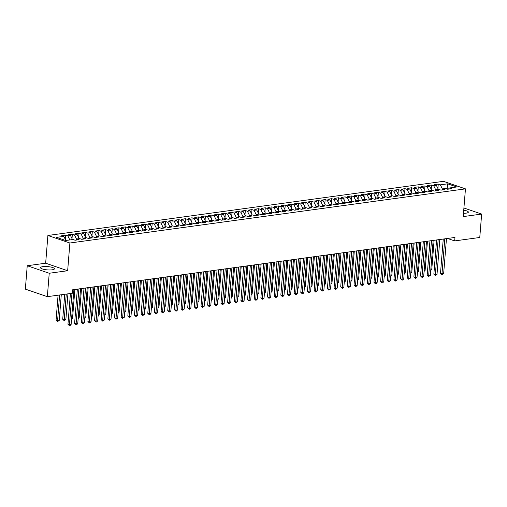 <?xml version="1.0" encoding="UTF-8"?>
<svg xmlns="http://www.w3.org/2000/svg" width="507" height="507" viewBox="0 0 507 507"><rect width="100%" height="100%" fill="white"/><g stroke="black" fill="none" stroke-linecap="round" stroke-linejoin="round"><path stroke-width="0.76" d="M52.113 269.819A6.978 1.654 4.6 0 0 54.433 268.792A6.978 1.654 4.6 0 0 50.383 266.948A6.978 1.654 4.6 0 0 42.841 266.644A6.978 1.654 4.6 0 0 40.522 267.671A6.978 1.654 4.6 0 0 44.572 269.515A6.978 1.654 4.6 0 0 52.113 269.819M463.487 213.314A6.978 1.654 4.6 0 0 466.041 213.162A6.978 1.654 4.6 0 0 468.36 212.135A6.978 1.654 4.6 0 0 463.74 210.19M27.232 265.731L49.23 273.26L67.653 270.738L45.662 263.209L27.232 265.731L25.35 289.129L47.347 296.665L72.425 293.23L72.704 289.763L454.963 237.441L454.684 240.907L479.768 237.479L481.65 214.074L463.911 208.003M45.662 263.209L47.892 235.476L443.46 181.335L465.451 188.864L69.89 243.005L47.892 235.476M447.073 189.048L447.681 183.832L440.368 184.833L438.257 184.111L434.265 184.656L436.375 185.378L433.713 185.746L431.603 185.023L427.61 185.568L429.721 186.291L427.059 186.658L424.948 185.936L420.956 186.481L423.066 187.203L420.404 187.565L418.294 186.842L414.308 187.387L416.418 188.11L413.756 188.477L411.646 187.755L407.653 188.3L409.764 189.022L407.102 189.39L404.992 188.667L400.999 189.212L403.109 189.935L400.448 190.296L398.337 189.574L394.345 190.119L396.455 190.847L393.8 191.209L391.689 190.486L387.697 191.031L389.807 191.754L387.145 192.121L385.035 191.399L381.042 191.944L383.153 192.666L380.491 193.028L378.38 192.305L374.388 192.856L376.498 193.579L373.836 193.94L371.726 193.218L367.74 193.763L369.85 194.485L367.188 194.853L365.078 194.13L361.085 194.675L363.196 195.398L360.534 195.759L358.424 195.037L354.431 195.588L356.541 196.31L353.88 196.672L351.769 195.949L347.777 196.494L349.887 197.217L347.225 197.584L345.115 196.862L341.129 197.407L343.239 198.129L340.577 198.49L338.467 197.768L334.474 198.319L336.585 199.042L333.923 199.403L331.812 198.681L327.82 199.226L329.93 199.948L327.269 200.316L325.158 199.593L321.165 200.138L323.276 200.861L320.62 201.222L318.51 200.499L314.517 201.051L316.628 201.773L313.966 202.135L311.856 201.412L307.863 201.957L309.973 202.68L307.312 203.047L305.201 202.325L301.209 202.87L303.319 203.592L300.657 203.953L298.547 203.231L294.561 203.782L296.671 204.505L294.009 204.866L291.899 204.144L287.906 204.689L290.017 205.411L287.355 205.779L285.245 205.056L281.252 205.601L283.362 206.324L280.701 206.685L278.59 205.962L274.598 206.514L276.708 207.236L274.046 207.597L271.936 206.875L267.95 207.42L270.06 208.143L267.398 208.51L265.288 207.788L261.295 208.333L263.406 209.055L260.744 209.423L258.633 208.694L254.641 209.245L256.751 209.968L254.089 210.329L251.979 209.606L247.986 210.152L250.097 210.874L247.441 211.242L245.331 210.519L241.338 211.064L243.449 211.787L240.787 212.154L238.677 211.432L234.684 211.977L236.794 212.699L234.133 213.06L232.022 212.338L228.03 212.883L230.14 213.605L227.478 213.973L225.368 213.251L221.382 213.796L223.492 214.518L220.83 214.886L218.72 214.163L214.727 214.708L216.838 215.431L214.176 215.792L212.065 215.069L208.073 215.614L210.183 216.337L207.521 216.704L205.411 215.982L201.418 216.527L203.529 217.25L200.867 217.617L198.757 216.895L194.77 217.44L196.881 218.162L194.219 218.523L192.109 217.801L188.116 218.346L190.226 219.075L187.565 219.436L185.454 218.713L181.462 219.258L183.572 219.981L180.91 220.349L178.8 219.626L174.807 220.171L176.918 220.894L174.262 221.255L172.152 220.532L168.159 221.084L170.27 221.806L167.608 222.167L165.497 221.445L161.505 221.99L163.615 222.712L160.953 223.08L158.843 222.358L154.85 222.903L156.961 223.625L154.299 223.986L152.189 223.264L148.202 223.815L150.313 224.538L147.651 224.899L145.541 224.176L141.548 224.721L143.658 225.444L140.997 225.811L138.886 225.089L134.894 225.634L137.004 226.356L134.342 226.718L132.232 225.995L128.239 226.547L130.35 227.269L127.688 227.63L125.578 226.908L121.591 227.453L123.702 228.175L121.04 228.543L118.93 227.82L114.937 228.365L117.047 229.088L114.386 229.449L112.275 228.727L108.283 229.278L110.393 230.001L107.731 230.362L105.621 229.639L101.628 230.184L103.739 230.907L101.083 231.274L98.973 230.552L94.98 231.097L97.09 231.819L94.429 232.181L92.318 231.458L88.326 232.01L90.436 232.732L87.774 233.093L85.664 232.371L81.671 232.916L83.782 233.638L81.12 234.006L79.01 233.283L75.023 233.828L77.134 234.551L74.472 234.912L72.362 234.19L68.369 234.741L70.479 235.463L67.818 235.825L65.707 235.102L61.715 235.647L63.825 236.37L65.84 240.483M447.681 183.832L456.839 186.969L449.519 187.97L448.346 189.143M63.825 236.37L56.505 237.371L65.663 240.508L72.983 239.507L75.093 240.229L79.079 239.684L76.969 238.962L79.631 238.594L81.741 239.317L85.734 238.772L83.623 238.049L86.285 237.688L88.395 238.41L92.388 237.859L90.278 237.137L92.939 236.775L95.05 237.498L99.042 236.953L96.932 236.23L99.594 235.863L101.704 236.585L105.69 236.04L103.58 235.318L106.242 234.956L108.352 235.679L112.345 235.128L110.234 234.405L112.896 234.044L115.007 234.766L118.999 234.221L116.889 233.499L119.551 233.131L121.661 233.854L125.654 233.309L123.543 232.586L126.199 232.225L128.309 232.947L132.302 232.396L130.191 231.674L132.853 231.312L134.963 232.035L138.956 231.49L136.846 230.767L139.507 230.4L141.618 231.122L145.61 230.577L143.5 229.855L146.162 229.494L148.272 230.216L152.258 229.665L150.148 228.942L152.81 228.581L154.92 229.303L158.913 228.758L156.802 228.036L159.464 227.668L161.575 228.391L165.567 227.846L163.457 227.123L166.119 226.762L168.229 227.485L172.222 226.933L170.111 226.211L172.773 225.849L174.883 226.572L178.87 226.027L176.759 225.304L179.421 224.937L181.531 225.659L185.524 225.114L183.414 224.392L186.075 224.031L188.186 224.753L192.178 224.202L190.068 223.479L192.73 223.118L194.84 223.84L198.833 223.295L196.722 222.573L199.378 222.205L201.488 222.928L205.481 222.383L203.37 221.66L206.032 221.293L208.143 222.015L212.135 221.47L210.025 220.748L212.687 220.387L214.797 221.109L218.79 220.564L216.679 219.842L219.341 219.474L221.451 220.196L225.438 219.651L223.327 218.929L225.989 218.561L228.099 219.284L232.092 218.739L229.982 218.016L232.643 217.655L234.754 218.378L238.746 217.833L236.636 217.11L239.298 216.743L241.408 217.465L245.401 216.92L243.29 216.197L245.952 215.83L248.062 216.552L252.049 216.007L249.938 215.285L252.6 214.924L254.71 215.646L258.703 215.101L256.593 214.379L259.254 214.011L261.365 214.734L265.357 214.188L263.247 213.466L265.909 213.098L268.019 213.821L272.012 213.276L269.901 212.553L272.557 212.192L274.667 212.915L278.66 212.37L276.549 211.641L279.211 211.28L281.322 212.002L285.314 211.457L283.204 210.735L285.866 210.367L287.976 211.089L291.969 210.544L289.858 209.822L292.52 209.461L294.63 210.183L298.617 209.632L296.506 208.909L299.168 208.548L301.278 209.271L305.271 208.726L303.161 208.003L305.822 207.636L307.933 208.358L311.925 207.813L309.815 207.09L312.477 206.729L314.587 207.452L318.58 206.9L316.469 206.178L319.131 205.817L321.242 206.539L325.228 205.994L323.117 205.272L325.779 204.904L327.89 205.627L331.882 205.082L329.772 204.359L332.434 203.998L334.544 204.72L338.537 204.169L336.426 203.446L339.088 203.085L341.198 203.808L345.191 203.263L343.081 202.54L345.736 202.173L347.846 202.895L351.839 202.35L349.729 201.628L352.39 201.266L354.501 201.989L358.493 201.437L356.383 200.715L359.045 200.354L361.155 201.076L365.148 200.531L363.037 199.809L365.699 199.441L367.809 200.164L371.796 199.619L369.685 198.896L372.347 198.535L374.458 199.257L378.45 198.706L376.34 197.983L379.002 197.622L381.112 198.345L385.105 197.8L382.994 197.077L385.656 196.71L387.766 197.432L391.759 196.887L389.649 196.165L392.31 195.803L394.421 196.526L398.407 195.975L396.297 195.252L398.958 194.891L401.069 195.613L405.061 195.068L402.951 194.346L405.613 193.978L407.723 194.701L411.716 194.156L409.605 193.433L412.267 193.066L414.377 193.788L418.37 193.243L416.26 192.521L418.915 192.159L421.025 192.882L425.018 192.337L422.908 191.614L425.569 191.247L427.68 191.969L431.672 191.424L429.562 190.702L432.224 190.334L434.334 191.057L438.327 190.512L436.216 189.789L438.878 189.428L440.989 190.15L444.975 189.605L442.865 188.883L445.526 188.515L447.637 189.238L451.629 188.693L449.519 187.97M67.818 235.825L69.833 239.938M70.479 235.463L72.495 239.577M74.472 234.912L76.57 239.196M77.134 234.551L79.149 238.664M76.969 238.962L75.796 240.134M81.12 234.006L83.224 238.284M83.782 233.638L85.797 237.751M83.623 238.049L82.451 239.222M87.774 233.093L89.872 237.377M90.436 232.732L92.451 236.839M90.278 237.137L89.105 238.309M94.429 232.181L96.526 236.465M97.09 231.819L99.106 235.932M96.932 236.23L95.753 237.403M101.083 231.274L103.181 235.552M103.739 230.907L105.76 235.02M103.58 235.318L102.408 236.49M107.731 230.362L109.829 234.646M110.393 230.001L112.408 234.107M110.234 234.405L109.062 235.578M114.386 229.449L116.483 233.733M117.047 229.088L119.063 233.201M116.889 233.499L115.716 234.671M121.04 228.543L123.138 232.821M123.702 228.175L125.717 232.288M123.543 232.586L122.364 233.759M127.688 227.63L129.792 231.914M130.35 227.269L132.365 231.376M130.191 231.674L129.019 232.846M134.342 226.718L136.44 231.002M137.004 226.356L139.019 230.47M136.846 230.767L135.673 231.94M140.997 225.811L143.094 230.089M143.658 225.444L145.674 229.557M143.5 229.855L142.321 231.027M147.651 224.899L149.749 229.183M150.313 224.538L152.328 228.644M150.148 228.942L148.976 230.115M154.299 223.986L156.403 228.27M156.961 223.625L158.976 227.738M156.802 228.036L155.63 229.208M160.953 223.08L163.051 227.358M163.615 222.712L165.631 226.825M163.457 227.123L162.284 228.296M167.608 222.167L169.706 226.445M170.27 221.806L172.285 225.913M170.111 226.211L168.932 227.383M174.262 221.255L176.36 225.539M176.918 220.894L178.939 225.007M176.759 225.304L175.587 226.477M180.91 220.349L183.008 224.626M183.572 219.981L185.587 224.094M183.414 224.392L182.241 225.564M187.565 219.436L189.662 223.714M190.226 219.075L192.242 223.181M190.068 223.479L188.896 224.652M194.219 218.523L196.317 222.807M196.881 218.162L198.896 222.275M196.722 222.573L195.544 223.745M200.867 217.617L202.971 221.895M203.529 217.25L205.544 221.363M203.37 221.66L202.198 222.833M207.521 216.704L209.619 220.982M210.183 216.337L212.199 220.45M210.025 220.748L208.852 221.92M214.176 215.792L216.274 220.076M216.838 215.431L218.853 219.544M216.679 219.842L215.5 221.014M220.83 214.886L222.928 219.163M223.492 214.518L225.507 218.631M223.327 218.929L222.155 220.101M227.478 213.973L229.582 218.251M230.14 213.605L232.155 217.718M229.982 218.016L228.809 219.189M234.133 213.06L236.23 217.345M236.794 212.699L238.81 216.812M236.636 217.11L235.463 218.283M240.787 212.154L242.885 216.432M243.449 211.787L245.464 215.9M243.29 216.197L242.112 217.37M247.441 211.242L249.539 215.519M250.097 210.874L252.118 214.987M249.938 215.285L248.766 216.457M254.089 210.329L256.187 214.613M256.751 209.968L258.766 214.081M256.593 214.379L255.42 215.545M260.744 209.423L262.841 213.701M263.406 209.055L265.421 213.168M263.247 213.466L262.075 214.638M267.398 208.51L269.496 212.788M270.06 208.143L272.075 212.256M269.901 212.553L268.723 213.726M274.046 207.597L276.15 211.882M276.708 207.236L278.723 211.349M276.549 211.641L275.377 212.813M280.701 206.685L282.798 210.969M283.362 206.324L285.378 210.437M283.204 210.735L282.031 211.907M287.355 205.779L289.453 210.056M290.017 205.411L292.032 209.524M289.858 209.822L288.679 210.994M294.009 204.866L296.107 209.15M296.671 204.505L298.686 208.611M296.506 208.909L295.334 210.082M300.657 203.953L302.761 208.238M303.319 203.592L305.334 207.705M303.161 208.003L301.988 209.176M307.312 203.047L309.409 207.325M309.973 202.68L311.989 206.793M309.815 207.09L308.643 208.263M313.966 202.135L316.064 206.419M316.628 201.773L318.643 205.88M316.469 206.178L315.291 207.35M320.62 201.222L322.718 205.506M323.276 200.861L325.298 204.974M323.117 205.272L321.945 206.444M327.269 200.316L329.366 204.594M329.93 199.948L331.946 204.061M329.772 204.359L328.599 205.531M333.923 199.403L336.021 203.687M336.585 199.042L338.6 203.149M336.426 203.446L335.254 204.619M340.577 198.49L342.675 202.775M343.239 198.129L345.254 202.242M343.081 202.54L341.902 203.713M347.225 197.584L349.329 201.862M349.887 197.217L351.902 201.33M349.729 201.628L348.556 202.8M353.88 196.672L355.977 200.956M356.541 196.31L358.557 200.417M356.383 200.715L355.211 201.887M360.534 195.759L362.632 200.043M363.196 195.398L365.211 199.511M363.037 199.809L361.859 200.981M367.188 194.853L369.286 199.131M369.85 194.485L371.865 198.598M369.685 198.896L368.513 200.069M373.836 193.94L375.941 198.218M376.498 193.579L378.514 197.686M376.34 197.983L375.167 199.156M380.491 193.028L382.589 197.312M383.153 192.666L385.168 196.779M382.994 197.077L381.822 198.25M387.145 192.121L389.243 196.399M389.807 191.754L391.822 195.867M389.649 196.165L388.47 197.337M393.8 191.209L395.897 195.487M396.455 190.847L398.477 194.954M396.297 195.252L395.124 196.424M400.448 190.296L402.545 194.58M403.109 189.935L405.125 194.048M402.951 194.346L401.778 195.518M407.102 189.39L409.2 193.668M409.764 189.022L411.779 193.135M409.605 193.433L408.433 194.606M413.756 188.477L415.854 192.755M416.418 188.11L418.433 192.223M416.26 192.521L415.081 193.693M420.404 187.565L422.508 191.849M423.066 187.203L425.081 191.316M422.908 191.614L421.735 192.787M427.059 186.658L429.156 190.936M429.721 186.291L431.736 190.404M429.562 190.702L428.39 191.874M433.713 185.746L435.811 190.024M436.375 185.378L438.39 189.491M436.216 189.789L435.038 190.962M448.53 188.959L445.907 188.642M440.368 184.833L442.465 189.117M442.865 188.883L441.692 190.055M49.23 273.26L47.347 296.665M465.451 188.864L463.221 216.597L481.65 214.074M67.653 270.738L69.89 243.005M447.535 238.461L454.684 240.907M438.257 184.111L437.902 188.496M431.603 185.023L431.248 189.409M424.948 185.936L424.6 190.321M418.294 186.842L417.945 191.228M411.646 187.755L411.291 192.14M404.992 188.667L404.637 193.053M398.337 189.574L397.989 193.959M391.689 190.486L391.334 194.872M385.035 191.399L384.68 195.784M378.38 192.305L378.026 196.691M371.726 193.218L371.377 197.603M365.078 194.13L364.723 198.516M358.424 195.037L358.069 199.422M351.769 195.949L351.421 200.335M345.115 196.862L344.766 201.247M338.467 197.768L338.112 202.154M331.812 198.681L331.458 203.066M325.158 199.593L324.81 203.979M318.51 200.499L318.155 204.885M311.856 201.412L311.501 205.798M305.201 202.325L304.846 206.71M298.547 203.231L298.198 207.623M291.899 204.144L291.544 208.529M285.245 205.056L284.89 209.442M278.59 205.962L278.242 210.354M271.936 206.875L271.587 211.261M265.288 207.788L264.933 212.173M258.633 208.694L258.278 213.086M251.979 209.606L251.63 213.992M245.331 210.519L244.976 214.905M238.677 211.432L238.322 215.817M232.022 212.338L231.667 216.723M225.368 213.251L225.019 217.636M218.72 214.163L218.365 218.549M212.065 215.069L211.711 219.455M205.411 215.982L205.062 220.368M198.757 216.895L198.408 221.28M192.109 217.801L191.754 222.186M185.454 218.713L185.099 223.099M178.8 219.626L178.451 224.012M172.152 220.532L171.797 224.918M165.497 221.445L165.143 225.83M158.843 222.358L158.488 226.743M152.189 223.264L151.84 227.649M145.541 224.176L145.186 228.562M138.886 225.089L138.531 229.475M132.232 225.995L131.883 230.381M125.578 226.908L125.229 231.293M118.93 227.82L118.575 232.206M112.275 228.727L111.92 233.112M105.621 229.639L105.272 234.025M98.973 230.552L98.618 234.937M92.318 231.458L91.963 235.85M85.664 232.371L85.309 236.756M79.01 233.283L78.661 237.669M72.362 234.19L72.007 238.582M65.707 235.102L65.352 239.488M443.257 239.044L440.501 273.26L441.99 273.767L444.797 238.835M443.65 273.539L442.617 274.585L441.952 274.674L441.99 273.767L443.65 273.539L446.464 238.607M441.952 274.674L440.501 273.26M430.811 269.604L431.761 269.471L434.112 240.299M431.761 269.471L430.741 270.504M436.603 239.957L433.853 274.173L435.336 274.68L438.149 239.748M437.002 274.452L435.298 275.586L435.336 274.68L437.002 274.452L439.81 239.519M435.298 275.586L433.853 274.173M429.949 240.869L427.198 275.079L428.681 275.593L431.495 240.654M430.348 275.364L428.643 276.499L428.681 275.593L430.348 275.364L433.155 240.426M428.643 276.499L427.198 275.079M424.156 270.51L425.113 270.383L427.458 241.205M425.113 270.383L424.086 271.41M417.508 271.422L418.459 271.289L420.804 242.118M418.459 271.289L417.432 272.322M423.301 241.776L420.544 275.992L422.033 276.499L424.841 241.566M423.694 276.271L422.661 277.316L421.995 277.405L422.033 276.499L423.694 276.271L426.507 241.338M421.995 277.405L420.544 275.992M416.646 242.688L413.889 276.904L415.379 277.411L418.186 242.479M417.039 277.183L416.006 278.229L415.341 278.318L415.379 277.411L417.039 277.183L419.853 242.251M415.341 278.318L413.889 276.904M410.854 272.335L411.804 272.202L414.149 243.03M411.804 272.202L410.778 273.235M404.199 273.241L405.15 273.115L407.501 243.937M405.15 273.115L404.13 274.141M409.992 243.601L407.241 277.811L408.724 278.324L411.538 243.385M410.391 278.096L408.686 279.23L408.724 278.324L410.391 278.096L413.199 243.157M408.686 279.23L407.241 277.811M397.545 274.154L398.502 274.021L400.847 244.849M398.502 274.021L397.475 275.054M403.338 244.507L400.587 278.723L402.07 279.23L404.884 244.298M403.737 279.002L402.704 280.048L402.038 280.137L402.07 279.23L403.737 279.002L406.544 244.07M402.038 280.137L400.587 278.723M390.897 275.067L391.848 274.933L394.192 245.762M391.848 274.933L390.821 275.966M396.689 245.42L393.933 279.636L395.422 280.143L398.229 245.211M397.082 279.915L396.049 280.96L395.384 281.049L395.422 280.143L397.082 279.915L399.896 244.982M395.384 281.049L393.933 279.636M390.035 246.332L387.285 280.542L388.768 281.055L391.581 246.117M390.428 280.827L388.73 281.962L388.768 281.055L390.428 280.827L393.242 245.889M388.73 281.962L387.285 280.542M383.381 247.239L380.63 281.455L382.113 281.962L384.927 247.029M383.78 281.734L382.741 282.779L382.075 282.868L382.113 281.962L383.78 281.734L386.588 246.801M382.075 282.868L380.63 281.455M376.726 248.151L373.976 282.367L375.465 282.874L378.273 247.942M377.126 282.646L376.093 283.692L375.427 283.781L375.465 282.874L377.126 282.646L379.939 247.714M375.427 283.781L373.976 282.367M370.078 249.064L367.322 283.274L368.811 283.787L371.618 248.848M370.471 283.559L368.773 284.693L368.811 283.787L370.471 283.559L373.285 248.62M368.773 284.693L367.322 283.274M363.424 249.97L360.673 284.186L362.156 284.693L364.97 249.761M363.823 284.465L362.784 285.511L362.118 285.599L362.156 284.693L363.823 284.465L366.631 249.533M362.118 285.599L360.673 284.186M356.77 250.883L354.019 285.099L355.502 285.606L358.316 250.673M357.169 285.378L356.129 286.423L355.464 286.512L355.502 285.606L357.169 285.378L359.976 250.445M355.464 286.512L354.019 285.099M350.122 251.795L347.365 286.005L348.854 286.518L351.662 251.58M350.514 286.29L348.816 287.425L348.854 286.518L350.514 286.29L353.328 251.352M348.816 287.425L347.365 286.005M343.467 252.701L340.71 286.918L342.2 287.425L345.007 252.492M343.86 287.203L342.827 288.242L342.162 288.331L342.2 287.425L343.86 287.203L346.674 252.264M342.162 288.331L340.71 286.918M384.243 275.973L385.193 275.846L387.544 246.668M385.193 275.846L384.167 276.879M377.588 276.885L378.539 276.752L380.89 247.581M378.539 276.752L377.519 277.785M370.934 277.798L371.891 277.665L374.236 248.493M371.891 277.665L370.864 278.698M364.286 278.704L365.236 278.577L367.581 249.4M365.236 278.577L364.21 279.611M357.631 279.617L358.582 279.484L360.933 250.312M358.582 279.484L357.562 280.517M350.977 280.529L351.934 280.396L354.279 251.225M351.934 280.396L350.907 281.429M344.329 281.436L345.28 281.309L347.625 252.137M345.28 281.309L344.253 282.342M337.675 282.348L338.625 282.215L340.97 253.044M338.625 282.215L337.599 283.248M331.02 283.261L331.971 283.128L334.322 253.956M331.971 283.128L330.951 284.161M336.813 253.614L334.062 287.83L335.545 288.337L338.359 253.405M337.212 288.109L336.173 289.155L335.507 289.243L335.545 288.337L337.212 288.109L340.02 253.177M335.507 289.243L334.062 287.83M324.366 284.167L325.323 284.04L327.668 254.869M325.323 284.04L324.296 285.073M330.158 254.527L327.408 288.737L328.891 289.25L331.705 254.311M330.558 289.022L328.859 290.156L328.891 289.25L330.558 289.022L333.365 254.083M328.859 290.156L327.408 288.737M317.718 285.08L318.669 284.947L321.013 255.775M318.669 284.947L317.642 285.98M323.51 255.433L320.754 289.649L322.243 290.156L325.05 255.224M323.903 289.934L322.87 290.974L322.205 291.062L322.243 290.156L323.903 289.934L326.717 254.996M322.205 291.062L320.754 289.649M311.064 285.992L312.014 285.859L314.365 256.688M312.014 285.859L310.987 286.892M316.856 256.346L314.106 290.562L315.588 291.069L318.402 256.136M317.249 290.841L316.216 291.886L315.55 291.975L315.588 291.069L317.249 290.841L320.063 255.908M315.55 291.975L314.106 290.562M304.409 286.899L305.36 286.772L307.711 257.6M305.36 286.772L304.339 287.805M310.202 257.258L307.451 291.474L308.934 291.981L311.748 257.043M310.601 291.753L308.896 292.888L308.934 291.981L310.601 291.753L313.408 256.815M308.896 292.888L307.451 291.474M297.755 287.811L298.712 287.684L301.057 258.507M298.712 287.684L297.685 288.711M303.547 258.164L300.797 292.381L302.286 292.888L305.094 257.955M303.947 292.666L302.913 293.705L302.248 293.794L302.286 292.888L303.947 292.666L306.76 257.727M302.248 293.794L300.797 292.381M291.107 288.724L292.057 288.591L294.402 259.419M292.057 288.591L291.031 289.624M296.899 259.077L294.142 293.293L295.632 293.8L298.439 258.868M297.292 293.572L296.259 294.618L295.594 294.706L295.632 293.8L297.292 293.572L300.106 258.64M295.594 294.706L294.142 293.293M284.452 289.63L285.403 289.503L287.754 260.332M285.403 289.503L284.383 290.536M290.245 259.99L287.494 294.206L288.977 294.713L291.791 259.774M290.644 294.485L288.939 295.619L288.977 294.713L290.644 294.485L293.452 259.552M288.939 295.619L287.494 294.206M277.798 290.543L278.755 290.416L281.1 261.238M278.755 290.416L277.728 291.443M283.59 260.896L280.84 295.112L282.323 295.625L285.137 260.687M283.99 295.397L282.95 296.437L282.285 296.525L282.323 295.625L283.99 295.397L286.797 260.459M282.285 296.525L280.84 295.112M271.15 291.455L272.101 291.322L274.445 262.151M272.101 291.322L271.074 292.355M276.942 261.808L274.186 296.025L275.675 296.532L278.482 261.599M277.335 296.303L276.302 297.349L275.637 297.438L275.675 296.532L277.335 296.303L280.149 261.371M275.637 297.438L274.186 296.025M264.496 292.362L265.446 292.235L267.791 263.063M265.446 292.235L264.42 293.268M270.288 262.721L267.531 296.937L269.021 297.444L271.828 262.506M270.681 297.216L268.983 298.35L269.021 297.444L270.681 297.216L273.495 262.284M268.983 298.35L267.531 296.937M257.841 293.274L258.792 293.147L261.143 263.97M258.792 293.147L257.771 294.174M263.634 263.627L260.883 297.843L262.366 298.357L265.18 263.418M264.033 298.129L262.994 299.168L262.328 299.257L262.366 298.357L264.033 298.129L266.84 263.19M262.328 299.257L260.883 297.843M251.187 294.187L252.144 294.054L254.489 264.882M252.144 294.054L251.117 295.087M256.979 264.54L254.229 298.756L255.712 299.263L258.526 264.331M257.379 299.035L256.346 300.081L255.68 300.169L255.712 299.263L257.379 299.035L260.186 264.103M255.68 300.169L254.229 298.756M244.539 295.093L245.489 294.966L247.834 265.795M245.489 294.966L244.463 295.999M250.331 265.453L247.574 299.669L249.064 300.176L251.871 265.237M250.724 299.948L249.026 301.082L249.064 300.176L250.724 299.948L253.538 265.015M249.026 301.082L247.574 299.669M237.884 296.006L238.835 295.879L241.186 266.701M238.835 295.879L237.808 296.906M243.677 266.365L240.926 300.575L242.409 301.088L245.223 266.15M244.07 300.86L242.371 301.995L242.409 301.088L244.07 300.86L246.884 265.922M242.371 301.995L240.926 300.575M231.23 296.918L232.181 296.785L234.532 267.614M232.181 296.785L231.16 297.818M237.023 267.271L234.272 301.488L235.755 301.995L238.569 267.062M237.422 301.766L236.382 302.812L235.717 302.901L235.755 301.995L237.422 301.766L240.229 266.834M235.717 302.901L234.272 301.488M224.576 297.831L225.533 297.698L227.877 268.526M225.533 297.698L224.506 298.731M230.368 268.184L227.618 302.4L229.107 302.907L231.914 267.975M230.767 302.679L229.069 303.813L229.107 302.907L230.767 302.679L233.581 267.747M229.069 303.813L227.618 302.4M217.928 298.737L218.878 298.61L221.223 269.432M218.878 298.61L217.852 299.637M223.72 269.097L220.963 303.306L222.453 303.82L225.26 268.881M224.113 303.592L222.415 304.726L222.453 303.82L224.113 303.592L226.927 268.653M222.415 304.726L220.963 303.306M211.273 299.65L212.224 299.517L214.575 270.345M212.224 299.517L211.204 300.55M217.066 270.003L214.315 304.219L215.798 304.726L218.612 269.794M217.465 304.498L216.426 305.544L215.76 305.632L215.798 304.726L217.465 304.498L220.272 269.566M215.76 305.632L214.315 304.219M204.619 300.562L205.576 300.429L207.921 271.258M205.576 300.429L204.549 301.462M210.411 270.915L207.661 305.132L209.144 305.639L211.958 270.706M210.811 305.41L209.771 306.456L209.106 306.545L209.144 305.639L210.811 305.41L213.618 270.478M209.106 306.545L207.661 305.132M197.971 301.469L198.921 301.342L201.266 272.164M198.921 301.342L197.895 302.368M203.763 271.828L201.006 306.038L202.496 306.551L205.303 271.613M204.156 306.323L202.458 307.457L202.496 306.551L204.156 306.323L206.97 271.384M202.458 307.457L201.006 306.038M191.316 302.381L192.267 302.248L194.612 273.077M192.267 302.248L191.24 303.281M197.109 272.734L194.352 306.95L195.841 307.457L198.649 272.525M197.502 307.229L196.469 308.275L195.803 308.364L195.841 307.457L197.502 307.229L200.316 272.297M195.803 308.364L194.352 306.95M184.662 303.294L185.613 303.161L187.964 273.989M185.613 303.161L184.592 304.194M190.455 273.647L187.704 307.863L189.187 308.37L192.001 273.438M190.854 308.142L189.814 309.188L189.149 309.276L189.187 308.37L190.854 308.142L193.661 273.21M189.149 309.276L187.704 307.863M178.008 304.2L178.965 304.073L181.31 274.895M178.965 304.073L177.938 305.1M183.8 274.56L181.05 308.769L182.533 309.283L185.347 274.344M184.199 309.055L182.501 310.189L182.533 309.283L184.199 309.055L187.007 274.116M182.501 310.189L181.05 308.769M171.36 305.113L172.31 304.98L174.655 275.808M172.31 304.98L171.284 306.013M177.152 275.466L174.395 309.682L175.885 310.189L178.692 275.257M177.545 309.961L176.512 311.006L175.847 311.095L175.885 310.189L177.545 309.961L180.359 275.028M175.847 311.095L174.395 309.682M164.705 306.025L165.656 305.892L168.007 276.721M165.656 305.892L164.629 306.925M170.498 276.378L167.747 310.595L169.23 311.102L172.044 276.169M170.891 310.873L169.858 311.919L169.192 312.008L169.23 311.102L170.891 310.873L173.705 275.941M169.192 312.008L167.747 310.595M158.051 306.931L159.002 306.805L161.353 277.627M159.002 306.805L157.981 307.838M163.843 277.291L161.093 311.501L162.576 312.014L165.39 277.076M164.243 311.786L162.538 312.92L162.576 312.014L164.243 311.786L167.05 276.847M162.538 312.92L161.093 311.501M151.397 307.844L152.354 307.711L154.698 278.539M152.354 307.711L151.327 308.744M157.189 278.197L154.439 312.413L155.928 312.92L158.735 277.988M157.588 312.692L156.555 313.738L155.89 313.827L155.928 312.92L157.588 312.692L160.402 277.76M155.89 313.827L154.439 312.413M144.749 308.757L145.699 308.624L148.044 279.452M145.699 308.624L144.672 309.657M150.541 279.11L147.784 313.326L149.273 313.833L152.081 278.901M150.934 313.605L149.901 314.651L149.235 314.739L149.273 313.833L150.934 313.605L153.748 278.673M149.235 314.739L147.784 313.326M138.094 309.663L139.045 309.536L141.396 280.365M139.045 309.536L138.024 310.569M143.887 280.022L141.136 314.232L142.619 314.746L145.433 279.807M144.286 314.517L142.581 315.652L142.619 314.746L144.286 314.517L147.093 279.579M142.581 315.652L141.136 314.232M131.44 310.576L132.397 310.442L134.742 281.271M132.397 310.442L131.37 311.475M137.232 280.929L134.482 315.145L135.965 315.652L138.779 280.72M137.631 315.43L135.927 316.558L135.965 315.652L137.631 315.43L140.439 280.491M135.927 316.558L134.482 315.145M124.792 311.488L125.742 311.355L128.087 282.184M125.742 311.355L124.716 312.388M130.584 281.841L127.827 316.057L129.317 316.564L132.124 281.632M130.977 316.336L129.944 317.382L129.279 317.471L129.317 316.564L130.977 316.336L133.791 281.404M129.279 317.471L127.827 316.057M118.137 312.394L119.088 312.268L121.433 283.096M119.088 312.268L118.061 313.301M123.93 282.754L121.173 316.964L122.662 317.477L125.47 282.538M124.323 317.249L122.624 318.383L122.662 317.477L124.323 317.249L127.137 282.31M122.624 318.383L121.173 316.964M111.483 313.307L112.434 313.174L114.785 284.002M112.434 313.174L111.413 314.207M117.275 283.66L114.525 317.876L116.008 318.383L118.822 283.451M117.675 318.162L115.97 319.29L116.008 318.383L117.675 318.162L120.482 283.223M115.97 319.29L114.525 317.876M104.829 314.22L105.786 314.087L108.13 284.915M105.786 314.087L104.759 315.12M110.621 284.573L107.871 318.789L109.354 319.296L112.167 284.364M111.02 319.068L109.987 320.113L109.322 320.202L109.354 319.296L111.02 319.068L113.828 284.135M109.322 320.202L107.871 318.789M98.181 315.126L99.131 314.999L101.476 285.828M99.131 314.999L98.105 316.032M103.973 285.485L101.216 319.702L102.706 320.209L105.513 285.27M104.366 319.98L102.668 321.115L102.706 320.209L104.366 319.98L107.18 285.042M102.668 321.115L101.216 319.702M91.526 316.038L92.477 315.912L94.828 286.734M92.477 315.912L91.45 316.938M97.319 286.392L94.568 320.608L96.051 321.115L98.865 286.182M97.712 320.893L96.679 321.932L96.013 322.021L96.051 321.115L97.712 320.893L100.525 285.954M96.013 322.021L94.568 320.608M84.872 316.951L85.822 316.818L88.174 287.646M85.822 316.818L84.802 317.851M90.664 287.304L87.914 321.52L89.397 322.027L92.211 287.095M91.064 321.799L90.024 322.845L89.359 322.934L89.397 322.027L91.064 321.799L93.871 286.867M89.359 322.934L87.914 321.52M78.217 317.857L79.174 317.731L81.519 288.559M79.174 317.731L78.148 318.764M84.01 288.217L81.259 322.433L82.749 322.94L85.556 288.001M84.409 322.712L82.711 323.846L82.749 322.94L84.409 322.712L87.223 287.78M82.711 323.846L81.259 322.433M71.569 318.77L72.52 318.643L74.865 289.465M72.52 318.643L71.493 319.67M77.362 289.123L74.605 323.339L76.094 323.853L78.902 288.914M77.755 323.624L76.722 324.664L76.056 324.753L76.094 323.853L77.755 323.624L80.569 288.686M76.056 324.753L74.605 323.339M64.731 294.282L62.716 319.271L64.205 319.778L65.866 319.549L67.938 293.845M66.271 294.073L64.167 320.684L62.716 319.271M65.866 319.549L64.167 320.684M70.429 293.502L67.957 324.252L69.44 324.759L71.975 293.293M71.107 324.531L70.067 325.576L69.402 325.665L69.44 324.759L71.107 324.531L73.914 289.598M69.402 325.665L67.957 324.252M58.077 295.194L56.068 320.183L57.551 320.69L59.218 320.462L61.284 294.757M59.617 294.985L57.513 321.596L56.068 320.183M59.218 320.462L57.513 321.596"/></g></svg>
